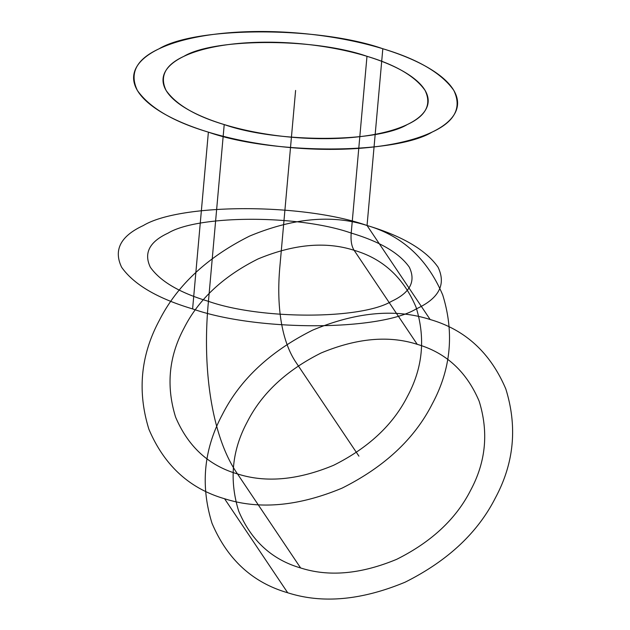<?xml version="1.0" encoding="UTF-8"?>
<svg xmlns="http://www.w3.org/2000/svg" width="630" height="630" viewBox="0 0 630 630"><rect width="100%" height="100%" fill="white"/><g stroke="black" fill="none" stroke-linecap="round" stroke-linejoin="round"><path stroke-width="0.94" d="M417.225 344.334C445.938 352.65 466.578 371.598 479.147 401.184C488.746 432.125 485.911 461.814 470.649 490.227C456.151 518.884 431.503 541.91 396.703 559.306C360.966 574.15 328.939 577.033 300.62 567.953C271.908 559.637 251.268 540.682 238.691 511.103C229.1 480.154 231.934 450.474 247.196 422.053C261.694 393.404 286.343 370.377 321.142 352.973C356.879 338.129 388.907 335.247 417.225 344.334L354.115 250.307C382.827 258.623 403.468 277.578 416.036 307.164C425.636 338.105 422.801 367.786 407.539 396.207C393.041 424.864 368.392 447.891 333.593 465.286C297.848 480.131 265.829 483.013 237.51 473.933L300.62 567.953M382.82 48.738C319.182 26.263 196.135 26.295 159.083 48.794C136.356 59.291 129.126 73.19 137.395 90.476C149.578 107.769 173.242 121.661 208.38 132.143C272.026 154.618 395.065 154.586 432.117 132.095C454.844 121.59 462.073 107.698 453.805 90.405C441.622 73.112 417.966 59.228 382.82 48.738L367.046 225.501C303.408 203.033 180.361 203.057 143.309 225.556C120.582 236.053 113.353 249.952 121.621 267.246C133.804 284.532 157.461 298.423 192.607 308.913C256.245 331.38 379.291 331.356 416.343 308.857C439.071 298.36 446.3 284.461 438.031 267.167C425.849 249.882 402.192 235.99 367.046 225.501L430.156 319.52C395.561 308.424 356.43 311.945 312.764 330.089C270.238 351.343 240.117 379.481 222.406 414.493C203.758 449.214 200.293 485.486 212.019 523.294C227.375 559.44 252.598 582.6 287.69 592.759C322.284 603.863 361.415 600.335 405.082 582.199C447.607 560.936 477.729 532.807 495.44 497.794C514.088 463.066 517.553 426.801 505.827 388.993C490.471 352.839 465.247 329.687 430.156 319.52M366.983 56.306L351.209 233.076C350.603 240.589 351.572 246.33 354.115 250.307C325.797 241.227 293.769 244.109 258.032 258.954C223.233 276.349 198.584 299.376 184.086 328.033C168.824 356.454 165.989 386.135 175.581 417.076C188.149 446.662 208.798 465.617 237.51 473.933C212.838 438.606 201.639 372.086 208.443 301.337C179.684 292.753 160.319 281.389 150.349 267.238C143.577 253.087 149.499 241.715 168.1 233.116C198.418 214.704 299.124 214.68 351.209 233.076C379.969 241.66 399.333 253.024 409.303 267.175C416.068 281.327 410.154 292.698 391.553 301.298C361.226 319.701 260.529 319.733 208.443 301.337L224.217 124.575C195.457 115.991 176.093 104.627 166.123 90.476C159.358 76.325 165.273 64.945 183.873 56.353C214.2 37.942 314.898 37.918 366.983 56.306C395.742 64.89 415.107 76.261 425.077 90.413C431.849 104.564 425.927 115.936 407.327 124.527C377.008 142.939 276.302 142.963 224.217 124.575M224.571 498.74C259.174 509.835 298.305 506.315 341.972 488.179C384.497 466.917 414.619 438.779 432.33 403.775C450.978 369.046 454.443 332.782 442.717 294.966C427.353 258.82 402.137 235.659 367.046 225.501C332.451 214.405 293.32 217.925 249.653 236.061C207.128 257.323 177.006 285.461 159.296 320.465C140.647 355.194 137.182 391.458 148.908 429.274C164.265 465.42 189.488 488.581 224.571 498.74L287.69 592.759M208.38 132.143L192.607 308.913M339.098 38.383A162.564 57.369 -174.9 0 0 138.71 92.539A162.564 57.369 -174.9 0 0 408.996 140.403A162.564 57.369 -174.9 0 0 339.098 38.383M331.199 47.833A133.048 46.951 -174.9 0 0 167.194 92.153A133.048 46.951 -174.9 0 0 388.403 131.331A133.048 46.951 -174.9 0 0 331.199 47.833M295.604 90.444L279.822 267.207A162.564 77.821 107 0 0 295.809 362.124L358.919 456.144"/></g></svg>
